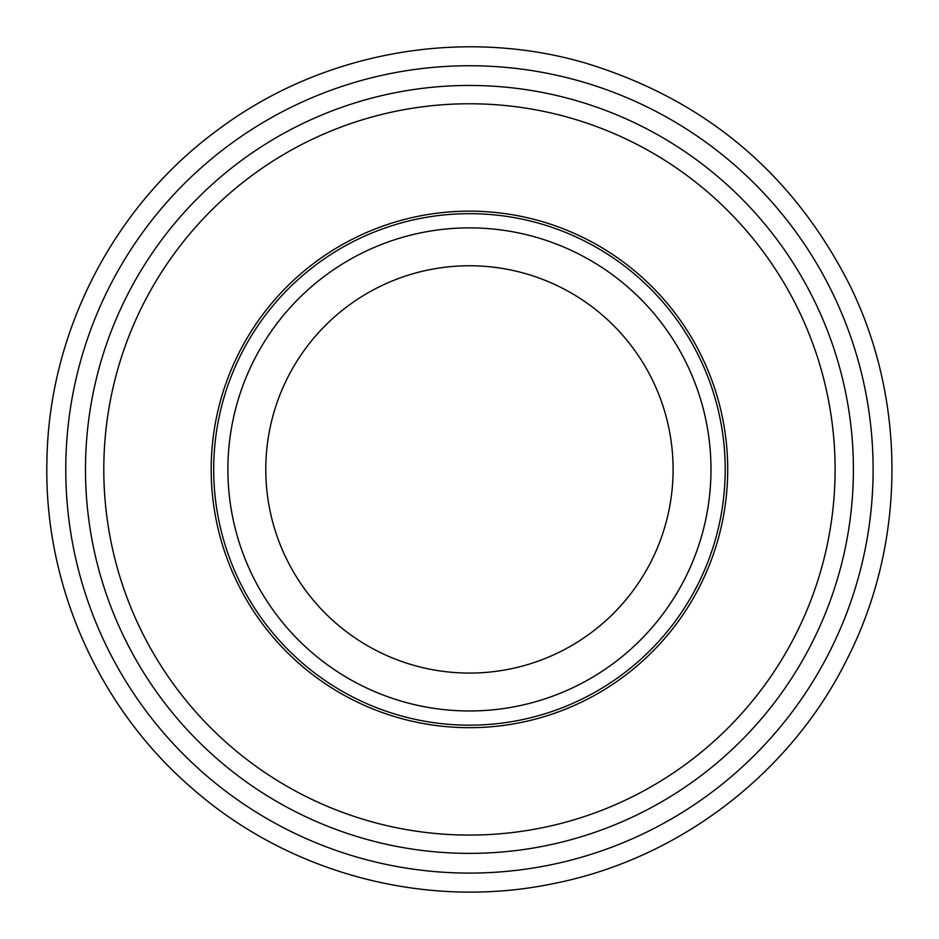 <?xml version="1.0" encoding="UTF-8"?>
<svg xmlns="http://www.w3.org/2000/svg" width="939" height="939" viewBox="0 0 939 939"><rect width="100%" height="100%" fill="white"/><g stroke="black" fill="none" stroke-linecap="round" stroke-linejoin="round"><path stroke-width="1.41" d="M702.255 357.606A258.26 258.26 0 0 0 256.218 323.709A258.26 258.26 0 0 0 449.875 726.939A258.26 258.26 0 0 0 702.255 357.606M699.989 358.698A255.748 255.748 0 0 0 341.573 247.931A255.748 255.748 0 0 1 725.201 469.418A255.748 255.748 0 0 1 341.573 690.904A255.748 255.748 0 0 1 341.573 247.931M348.674 260.244A241.534 241.534 0 0 1 710.987 469.418A241.534 241.534 0 0 1 348.674 678.604A241.534 241.534 0 0 1 348.674 260.244A241.534 241.534 0 0 1 710.987 469.418A241.534 241.534 0 0 1 348.674 678.604A241.534 241.534 0 0 1 348.674 260.244A241.534 241.534 0 0 1 710.987 469.418A241.534 241.534 0 0 1 348.674 678.604A241.534 241.534 0 0 1 348.674 260.244M139.841 627.721A365.647 365.647 0 0 1 311.138 139.817A365.647 365.647 0 0 1 799.054 311.114A365.647 365.647 0 0 1 627.757 799.03A365.647 365.647 0 0 1 139.841 627.721M815.545 303.191A383.945 383.945 0 0 0 152.435 252.802A383.945 383.945 0 0 0 440.356 852.272A383.945 383.945 0 0 0 815.545 303.191M833.327 294.658A403.664 403.664 0 0 0 136.155 241.675A403.664 403.664 0 0 0 438.865 871.932A403.664 403.664 0 0 0 833.327 294.658M367.618 293.05A203.646 203.646 0 0 1 673.099 469.418A203.646 203.646 0 0 1 367.618 645.786A203.646 203.646 0 0 1 367.618 293.05M850.405 286.454C906.816 402.092 905.724 543.54 847.506 658.286C790.72 773.748 678.275 859.572 551.932 883.904C425.895 909.797 289.153 873.552 192.495 788.631C98.231 707.771 43.335 583.635 46.95 459.5C49.18 330.845 114.382 205.312 218.341 129.5C321.349 52.408 460.509 26.985 584.128 62.667C704.943 99.123 793.69 173.727 850.405 286.454"/></g></svg>
